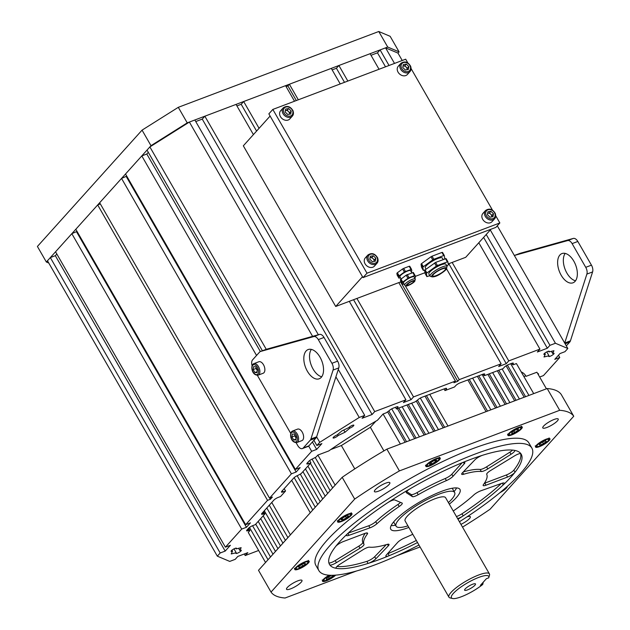 <?xml version="1.0" encoding="UTF-8"?>
<svg xmlns="http://www.w3.org/2000/svg" width="630" height="630" viewBox="0 0 630 630"><rect width="100%" height="100%" fill="white"/><g stroke="black" fill="none" stroke-linecap="round" stroke-linejoin="round"><path stroke-width="0.94" d="M449.316 504.158A39.926 9.182 150.1 0 0 455.86 498.133A39.926 9.182 150.1 0 0 459.979 489.431A39.926 9.182 150.1 0 0 431.904 495.519A39.926 9.182 150.1 0 0 394.868 520.545A39.926 9.182 150.1 0 0 390.75 529.239A39.926 9.182 150.1 0 0 408.838 527.436M391.143 525.57A39.926 9.182 150.1 0 0 395.53 525.239M453.246 511.001A70.647 16.254 150.1 0 0 473.807 494.944A6.143 1.41 -29.9 0 1 480.761 490.833L501.677 483.375A6.143 1.41 -29.9 0 1 504.26 483.171A6.143 1.41 -29.9 0 1 503.622 484.509A6.143 1.41 -29.9 0 1 503.26 484.872A110.573 25.436 150.1 0 0 509.812 478.304A110.573 25.436 150.1 0 0 515.033 472.224A6.143 1.41 -29.9 0 1 514.741 472.563A6.143 1.41 -29.9 0 1 507.567 477.044L485.998 485.202A6.143 1.41 150.1 0 1 483.155 485.502A6.143 1.41 150.1 0 1 483.43 484.596A70.647 16.254 150.1 0 0 486.722 474.343A6.143 1.41 -29.9 0 1 490.731 470.445L514.308 456.018A6.143 1.41 -29.9 0 1 520.947 453.789A110.573 25.436 150.1 0 0 514.34 450.332A6.143 1.41 -29.9 0 1 514.726 450.544A6.143 1.41 -29.9 0 1 514.088 451.883A6.143 1.41 -29.9 0 1 511.009 454.285L487.793 468.909A6.143 1.41 150.1 0 1 481.32 471.516A70.647 16.254 150.1 0 0 463.696 474.248A6.143 1.41 -29.9 0 1 461.703 474.256A6.143 1.41 -29.9 0 1 462.404 472.839L474.839 459.892A6.143 1.41 -29.9 0 1 482.643 455.246A110.573 25.436 150.1 0 0 461.53 463.003A6.143 1.41 -29.9 0 1 464.845 462.514A6.143 1.41 -29.9 0 1 464.278 463.774L453.025 476.288A6.143 1.41 150.1 0 1 452.954 476.367A6.143 1.41 150.1 0 1 446.426 480.588A70.647 16.254 150.1 0 0 418.21 494.708A6.143 1.41 -29.9 0 1 412.382 496.613L406.381 492.731A6.143 1.41 -29.9 0 1 406.263 492.613A6.143 1.41 -29.9 0 1 410.784 488.384A110.573 25.436 150.1 0 0 387.529 502.819A6.143 1.41 -29.9 0 1 394.758 499.952L402.042 503.031A6.143 1.41 150.1 0 1 402.247 503.197A6.143 1.41 150.1 0 1 401.609 504.535A6.143 1.41 150.1 0 1 399.192 506.504A70.647 16.254 150.1 0 0 376.921 523.735A6.143 1.41 -29.9 0 1 369.96 527.846L349.044 535.295A6.143 1.41 -29.9 0 1 346.468 535.5A6.143 1.41 -29.9 0 1 347.461 533.799A110.573 25.436 150.1 0 0 340.917 540.367A110.573 25.436 150.1 0 0 335.688 546.454A6.143 1.41 -29.9 0 1 343.161 541.627L364.731 533.468A6.143 1.41 150.1 0 1 367.566 533.169A6.143 1.41 150.1 0 1 367.29 534.082A70.647 16.254 150.1 0 0 364.006 544.328A6.143 1.41 -29.9 0 1 363.36 545.651A6.143 1.41 -29.9 0 1 359.99 548.226L336.412 562.653A6.143 1.41 -29.9 0 1 329.781 564.882A110.573 25.436 150.1 0 0 336.381 568.347A6.143 1.41 -29.9 0 1 336.003 568.126A6.143 1.41 -29.9 0 1 339.72 564.385L362.927 549.769A6.143 1.41 150.1 0 1 369.4 547.163A70.647 16.254 150.1 0 0 387.033 544.43A6.143 1.41 -29.9 0 1 389.025 544.414A6.143 1.41 -29.9 0 1 388.387 545.753A6.143 1.41 -29.9 0 1 388.316 545.832L375.882 558.778A6.143 1.41 -29.9 0 1 368.085 563.433A110.573 25.436 150.1 0 0 389.198 555.668A6.143 1.41 -29.9 0 1 385.883 556.156A6.143 1.41 -29.9 0 1 386.442 554.896L397.703 542.383A6.143 1.41 150.1 0 1 404.295 538.083A70.647 16.254 150.1 0 0 412.768 534.272M484.336 483.297A6.143 1.41 150.1 0 0 484.801 483.131L506.37 474.973A6.143 1.41 -29.9 0 0 513.552 470.484A6.143 1.41 -29.9 0 0 513.844 470.153L515.033 472.224M406.626 491.589L411.193 494.542A6.143 1.41 -29.9 0 0 417.021 492.628A70.647 16.254 150.1 0 1 445.237 478.516A6.143 1.41 150.1 0 0 451.757 474.295A6.143 1.41 150.1 0 0 451.828 474.217L462.129 462.766M365.195 533.303A70.647 16.254 150.1 0 0 362.809 542.257A6.143 1.41 -29.9 0 1 362.171 543.572A6.143 1.41 -29.9 0 1 358.801 546.155L335.223 560.582A6.143 1.41 -29.9 0 1 328.907 562.992M348.209 533.098L368.77 525.766A6.143 1.41 -29.9 0 0 375.724 521.664A70.647 16.254 150.1 0 1 398.002 504.433A6.143 1.41 150.1 0 0 400.42 502.464A6.143 1.41 150.1 0 0 400.499 502.378M513.844 470.153A110.573 25.436 150.1 0 0 520.624 453.608M502.283 483.178L503.26 484.872M417.517 542.524A110.573 25.436 150.1 0 1 380.622 559.07A110.573 25.436 150.1 0 1 329.506 564.456A110.573 25.436 150.1 0 1 369.92 515.175A110.573 25.436 150.1 0 1 470.106 459.601A110.573 25.436 150.1 0 1 521.215 454.214A110.573 25.436 150.1 0 1 457.994 519.254A110.573 25.436 150.1 0 0 463.192 515.86L462.003 513.781A110.573 25.436 150.1 0 0 501.322 483.501M389.198 555.668L388.001 553.597A110.573 25.436 150.1 0 0 416.328 540.453M336.924 566.496A110.573 25.436 150.1 0 0 366.896 561.354L368.085 563.433M336.003 567.685L336.381 568.347M329.277 564.008L329.781 564.882M463.192 515.86A6.143 1.41 -29.9 0 1 457.608 518.592M454.112 491.558A39.926 9.182 150.1 0 0 456.6 487.927M388.001 553.597A6.143 1.41 -29.9 0 1 387.403 553.833M386.269 544.651L374.692 556.707A6.143 1.41 -29.9 0 1 366.896 561.354M512.615 450.103A6.143 1.41 -29.9 0 1 509.82 452.214L486.604 466.83A6.143 1.41 150.1 0 1 480.131 469.445A70.647 16.254 150.1 0 0 463.263 471.949M462.003 513.781A6.143 1.41 -29.9 0 1 456.419 516.513M472.594 584.254A6.268 1.441 150.1 0 0 466.924 587.404A6.268 1.441 150.1 0 0 464.633 590.2A6.268 1.441 150.1 0 0 467.523 589.893A6.268 1.441 150.1 0 0 473.201 586.743A6.268 1.441 150.1 0 0 475.492 583.947A6.268 1.441 150.1 0 0 472.594 584.254M482.738 584.467L480.414 585.349L486.376 578.718L488.699 577.836A21.499 4.946 150.1 0 0 488.754 577.671A21.499 4.946 150.1 0 0 478.761 577.403A21.499 4.946 150.1 0 0 457.522 589.57A21.499 4.946 150.1 0 0 452.537 598.5A21.499 4.946 150.1 0 0 461.365 596.744A21.499 4.946 150.1 0 0 482.738 584.467L483.265 582.175M452.537 598.5L450.135 597.925A23.341 5.371 -29.9 0 1 448.93 597.153A23.341 5.371 -29.9 0 1 457.467 586.75A23.341 5.371 -29.9 0 1 478.611 575.017A23.341 5.371 -29.9 0 1 489.408 573.883A23.341 5.371 -29.9 0 1 489.463 575.308L488.754 577.671M448.402 502.575A33.784 7.773 150.1 0 0 454.647 492.495A33.784 7.773 150.1 0 0 439.031 494.14A33.784 7.773 150.1 0 0 408.421 511.119A33.784 7.773 150.1 0 0 396.073 526.176A33.784 7.773 150.1 0 0 407.925 525.845M489.408 573.883L445.599 497.7A23.341 5.371 150.1 0 0 434.81 498.834A23.341 5.371 150.1 0 0 413.658 510.568A23.341 5.371 150.1 0 0 405.129 520.971L448.93 597.153M459.427 521.758A122.858 28.263 150.1 0 0 531.87 448.095A122.858 28.263 150.1 0 0 475.075 454.072A122.858 28.263 150.1 0 0 363.762 515.828A122.858 28.263 150.1 0 0 318.859 570.583A122.858 28.263 150.1 0 0 375.645 564.598A122.858 28.263 150.1 0 0 418.958 545.029M531.87 448.095L528.885 442.914A122.858 28.263 150.1 0 0 472.098 448.891A122.858 28.263 150.1 0 0 360.785 510.647A122.858 28.263 150.1 0 0 315.874 565.394L318.859 570.583M511.702 434.944A8.292 1.906 150.1 0 0 519.215 430.77A8.292 1.906 150.1 0 0 522.246 427.077A8.292 1.906 150.1 0 0 518.411 427.479A8.292 1.906 150.1 0 0 510.898 431.652A8.292 1.906 150.1 0 0 507.867 435.346A8.292 1.906 150.1 0 0 511.702 434.944M429.691 465.956A8.292 1.906 150.1 0 0 437.212 461.79A8.292 1.906 150.1 0 0 440.236 458.089A8.292 1.906 150.1 0 0 436.409 458.49A8.292 1.906 150.1 0 0 428.896 462.664A8.292 1.906 150.1 0 0 425.864 466.358A8.292 1.906 150.1 0 0 429.691 465.956M341.444 521.53A8.292 1.906 150.1 0 0 348.957 517.364A8.292 1.906 150.1 0 0 351.989 513.663A8.292 1.906 150.1 0 0 348.154 514.072A8.292 1.906 150.1 0 0 340.641 518.238A8.292 1.906 150.1 0 0 337.609 521.931A8.292 1.906 150.1 0 0 341.444 521.53M298.636 569.11A8.292 1.906 150.1 0 0 306.148 564.945A8.292 1.906 150.1 0 0 309.18 561.243A8.292 1.906 150.1 0 0 305.345 561.653A8.292 1.906 150.1 0 0 297.832 565.819A8.292 1.906 150.1 0 0 294.801 569.512A8.292 1.906 150.1 0 0 298.636 569.11M329.159 575.214A8.292 1.906 150.1 0 0 322.521 581.23A8.292 1.906 150.1 0 0 326.356 580.828A8.292 1.906 150.1 0 0 335.688 575.135M539.414 446.654A8.292 1.906 150.1 0 0 546.927 442.488A8.292 1.906 150.1 0 0 549.958 438.795A8.292 1.906 150.1 0 0 546.131 439.197A8.292 1.906 150.1 0 0 538.611 443.363A8.292 1.906 150.1 0 0 535.579 447.064A8.292 1.906 150.1 0 0 539.414 446.654M499.873 492.739A8.292 1.906 150.1 0 0 507.197 486.478M378.543 491.148A8.907 2.047 150.1 0 0 386.607 486.675A8.907 2.047 150.1 0 0 389.868 482.706A8.907 2.047 150.1 0 0 385.749 483.139A8.907 2.047 150.1 0 0 377.677 487.612A8.907 2.047 150.1 0 0 374.425 491.589A8.907 2.047 150.1 0 0 378.543 491.148M290.658 588.837A8.907 2.047 150.1 0 0 298.73 584.364A8.907 2.047 150.1 0 0 301.983 580.395A8.907 2.047 150.1 0 0 297.864 580.828A8.907 2.047 150.1 0 0 289.792 585.302A8.907 2.047 150.1 0 0 286.54 589.27A8.907 2.047 150.1 0 0 290.658 588.837M546.895 427.479A8.907 2.047 150.1 0 0 554.967 423.006A8.907 2.047 150.1 0 0 558.227 419.037A8.907 2.047 150.1 0 0 554.109 419.47A8.907 2.047 150.1 0 0 546.037 423.943A8.907 2.047 150.1 0 0 542.784 427.912A8.907 2.047 150.1 0 0 546.895 427.479M460.924 524.357A8.907 2.047 150.1 0 0 470.342 516.726A8.907 2.047 150.1 0 0 466.893 516.915M386.891 449.151L547.179 388.529L559.692 410.295L399.412 470.909L386.891 449.151A175.069 40.273 150.1 0 0 342.177 477.304L354.69 499.07L271.026 592.074L258.505 570.308L342.177 477.304M271.026 592.074A175.069 40.273 150.1 0 0 285.067 598.012L356.462 571.008M397.128 555.636L420.068 546.958M462.514 527.121A175.069 40.273 150.1 0 0 490.069 509.237L573.741 416.233L561.228 394.467A175.069 40.273 -29.9 0 0 547.179 388.529M573.741 416.233A175.069 40.273 150.1 0 0 559.692 410.295M399.412 470.909A175.069 40.273 150.1 0 0 354.69 499.07M299.163 567.622L298.486 566.882L301.313 564.645L304.825 563.141L305.503 563.874L302.668 566.118L299.163 567.622L298.659 566.748M301.723 564.464L302.668 566.118M332.963 575.284L332.774 576.088L329.419 578.372L326.348 579.38L326.639 578.104L331.6 575.3M328.529 576.82L329.419 578.372M332.317 575.292L332.774 576.088M545.604 440.685L546.281 441.425L543.454 443.67L539.942 445.166L539.264 444.433L542.091 442.189L545.604 440.685M542.501 442.016L543.454 443.67M539.438 444.292L539.942 445.166M515.348 429.936L518.411 428.935L518.12 430.203L514.765 432.487L511.694 433.495L511.985 432.219L515.348 429.936M517.553 429.211L518.12 430.203M513.875 430.936L514.765 432.487M430.637 462.664L434.291 460.506L436.708 460.065L435.472 461.782L431.81 463.948L429.392 464.389L430.637 462.664M434.692 460.428L435.472 461.782M430.959 462.475L431.81 463.948M341.09 519.695L343.192 517.647L346.902 515.749L348.508 515.899L346.398 517.955L342.689 519.852L341.09 519.695M345.539 516.45L346.398 517.955M342.058 518.75L342.689 519.852M444.04 388.93L444.993 390.584L454.513 386.977L455.758 385.599A3.685 0.851 -29.9 0 1 460.105 382.859L482.966 374.212A3.685 0.851 -29.9 0 1 484.667 374.039A3.685 0.851 -29.9 0 1 484.328 374.795L483.832 375.346L484.517 375.637L503.087 368.613L504.331 367.227A3.685 0.851 150.1 0 1 508.678 364.494L511.623 363.376A3.685 0.851 150.1 0 1 513.324 363.195A3.685 0.851 150.1 0 1 512.985 363.951L512.489 364.51L513.174 364.794L516.419 363.565L533.705 393.624L528.94 395.427L510.709 363.723M506.11 365.809L524.176 397.231L519.419 399.026L502.134 368.967M497.369 370.771L514.655 400.83L509.89 402.633L492.613 372.574M487.848 374.37L505.134 404.428L500.37 406.232L482.139 374.527M477.375 376.33L495.605 408.035L490.849 409.831L472.618 378.126M467.854 379.929L486.084 411.634L447.993 426.045L429.755 394.333M424.998 396.136L443.229 427.841L438.464 429.644L420.312 398.065M416.265 401.121L433.7 431.448L428.943 433.243L411.658 403.184M406.893 404.988L424.179 435.047L419.415 436.85L402.137 406.791M397.373 408.587L414.658 438.645L409.894 440.449L391.734 408.862M387.686 411.91L405.129 442.252L400.373 444.048L383.087 413.989L377.401 420.312A153.57 35.327 150.1 0 0 328.75 450.946L317.859 455.065L335.144 485.124L332.656 487.888L315.213 457.553M312.039 459.12L330.167 490.652L327.687 493.416L310.401 463.357M307.912 466.121L325.198 496.18L322.71 498.944L305.432 468.885M302.943 471.649L320.229 501.701L317.74 504.465L300.305 474.146M297.139 475.721L315.26 507.229L312.771 509.993L294.163 477.627M291.651 480.351L310.283 512.757L290.399 534.862L271.766 502.456M269.286 505.221L287.91 537.626L285.429 540.383L266.797 507.985M264.309 510.749L282.941 543.147L280.46 545.911L263.175 515.852M260.686 518.616L277.972 548.675L275.483 551.439L258.198 521.38M255.717 524.144L273.003 554.203L270.514 556.967L252.543 525.711M249.48 527.467L268.026 559.731L265.545 562.488L248.259 532.437L249.952 530.547L248.314 530.617A3.685 0.851 -29.9 0 1 246.614 530.799A3.685 0.851 -29.9 0 1 246.952 530.043L248.488 528.334A3.685 0.851 -29.9 0 1 252.835 525.593L255.221 524.695L264.915 513.923L263.277 513.993A3.685 0.851 150.1 0 1 261.576 514.174A3.685 0.851 150.1 0 1 261.915 513.418L273.845 500.149A3.685 0.851 150.1 0 1 278.192 497.416L280.57 496.511L285.548 490.99L283.161 491.888A3.685 0.851 -29.9 0 1 281.46 492.069A3.685 0.851 -29.9 0 1 281.799 491.313L293.73 478.044A3.685 0.851 -29.9 0 1 298.077 475.311L301.203 473.579L310.897 462.806L309.621 460.585M523.869 376.527L525.711 375.827L526.011 376.346L536.902 372.228L546.438 388.812M388.875 410.981L406.547 441.717M398.79 408.051L416.068 438.11M408.311 404.452L425.597 434.511M417.469 400.215L435.117 430.912M426.408 395.601L444.646 427.305M469.271 379.394L487.502 411.099M478.792 375.795L497.023 407.5M489.266 373.834L506.544 403.893M498.787 370.235L516.072 400.294M507.41 365.061L525.593 396.695M375.827 421.21L370.361 427.29L383.922 450.883M354.792 468.893L341.365 445.544L330.742 449.56M236.171 548.887L241.148 547.691L239.857 550.447A3.095 0.709 -29.9 0 1 241.282 550.289A3.095 0.709 -29.9 0 1 238.959 552.447A3.095 0.709 -29.9 0 1 235.919 553.376A3.095 0.709 -29.9 0 1 236.203 552.738L231.226 553.935L232.525 551.187A3.095 0.709 -29.9 0 1 231.092 551.337A3.095 0.709 -29.9 0 1 231.375 550.699A3.095 0.709 -29.9 0 1 234.242 548.738A3.095 0.709 -29.9 0 1 236.455 548.25A3.095 0.709 -29.9 0 1 236.171 548.887L235.762 548.179M548.958 351.918L553.935 350.721L552.644 353.477A3.095 0.709 -29.9 0 1 554.069 353.328A3.095 0.709 -29.9 0 1 551.746 355.485A3.095 0.709 -29.9 0 1 548.706 356.407A3.095 0.709 -29.9 0 1 548.99 355.777L544.013 356.974L545.312 354.217A3.095 0.709 -29.9 0 1 543.879 354.367A3.095 0.709 -29.9 0 1 544.163 353.729A3.095 0.709 -29.9 0 1 547.029 351.776A3.095 0.709 -29.9 0 1 549.242 351.288A3.095 0.709 -29.9 0 1 548.958 351.918L548.549 351.209M333.38 437.315A3.095 0.709 -29.9 0 1 337.026 435.015L341.909 430.912L348.752 427.636A3.095 0.709 -29.9 0 1 351.619 425.675A3.095 0.709 -29.9 0 1 353.832 425.187A3.095 0.709 -29.9 0 1 352.705 426.565A3.095 0.709 -29.9 0 1 349.902 428.116L345.019 432.227L338.176 435.503A3.095 0.709 -29.9 0 1 335.31 437.464A3.095 0.709 -29.9 0 1 333.097 437.952A3.095 0.709 -29.9 0 1 333.38 437.315M539.658 377.016L543.477 375.575L559.755 357.478L554.754 359.368L559.976 353.564L564.976 351.674L567.835 348.5L555.432 343.255L490.298 229.982M244.306 553.983L245.212 555.55L247.818 552.652L237.817 556.432L235.21 559.338L229.737 561.409L217.326 556.164L220.185 552.983L225.186 551.092L230.407 545.289L225.406 547.179L241.692 529.082L246.448 527.286L250.425 522.861L245.668 524.664L267.537 500.346L270.396 499.267L272.388 497.054L269.53 498.141L291.406 473.823L296.163 472.02L300.14 467.602L295.383 469.405L311.661 451.3L316.662 449.41L321.883 443.615L316.882 445.505L319.741 442.323L359.242 417.454L364.715 415.383L362.108 418.281L372.102 414.501L374.716 411.595L405.909 399.806L403.42 402.562L411.036 399.688L413.524 396.924L455.427 381.071L453.939 382.733L457.75 381.292L459.238 379.63L501.141 363.786L498.661 366.55L506.276 363.668L508.764 360.903L539.949 349.107L537.343 352.012L547.344 348.225L549.951 345.327L555.432 343.255M245.212 555.55L258.631 550.478M317.859 455.065L316.166 456.955L313.039 458.679A3.685 0.851 150.1 0 0 308.684 461.42L307.149 463.129A3.685 0.851 150.1 0 0 306.81 463.885A3.685 0.851 150.1 0 0 308.519 463.704L310.897 462.806M383.087 413.989L386.332 412.768L389.001 410.847A3.685 0.851 -29.9 0 1 393.348 408.106L396.294 406.988A3.685 0.851 -29.9 0 1 398.002 406.815A3.685 0.851 -29.9 0 1 397.664 407.571L396.42 408.949L414.989 401.924L417.659 400.003A3.685 0.851 150.1 0 1 422.013 397.27L444.867 388.623A3.685 0.851 150.1 0 1 446.576 388.442A3.685 0.851 150.1 0 1 446.237 389.198L444.993 390.584M526.011 376.346A153.57 35.327 150.1 0 0 525.711 375.779A153.57 35.327 150.1 0 0 521.191 371.865M537.784 373.763A3.685 0.851 -29.9 0 1 538.548 373.858A3.685 0.851 -29.9 0 1 538.256 374.574M217.326 556.164L47.471 260.765L50.329 257.583L220.185 552.983M56.834 254.024L55.33 255.693L50.329 257.583M225.406 547.179L55.55 251.787L71.828 233.683L241.692 529.082M77.033 231.399L71.828 233.683M245.668 524.664L75.805 229.265L97.681 204.947L267.537 500.346M100.359 203.939L97.681 204.947M269.53 498.141L99.666 202.742L121.543 178.424L126.74 176.132M295.383 469.405L125.52 174.006L141.797 155.909L146.798 154.019L148.31 152.342M262.403 350.76L147.018 150.105L149.877 146.924L189.378 122.055L194.851 119.984L318.347 334.743M372.102 414.501L202.246 119.102L195.757 121.559M202.246 119.102L204.852 116.204L236.045 104.407L253.41 134.607M256.583 131.079L241.18 104.289L236.904 105.903M241.18 104.289L243.66 101.524L285.571 85.672L294.517 101.233M296.313 100.548L287.886 85.893L286.083 86.578M287.886 85.893L289.375 84.239L331.286 68.386L340.231 83.94M332.144 69.883L336.412 68.268L338.901 65.504L370.093 53.708L379.039 69.268M370.999 55.282L377.48 52.833L380.095 49.927L385.568 47.856L397.971 53.101L399.089 51.857L390.151 36.312L378.772 31.5L178.298 107.32L142.057 130.134L37.406 246.464L46.352 262.009L48.77 263.033M284.193 488.644L285.548 490.99M263.568 511.576L264.915 513.923M396.42 408.949L395.475 407.303M311.661 451.3L308.668 446.095M256.552 355.462L141.797 155.909M291.406 473.823L121.543 178.424M313.898 440.323L316.882 445.505M319.741 442.323L316.606 436.873M266.254 349.311L149.877 146.924M567.835 348.5L497.283 225.808M402.224 60.496L397.971 53.101M558.471 355.241L559.755 357.478M338.901 65.504L347.847 81.065M452.143 262.434L508.764 360.903M539.949 349.107L478.8 242.763M501.141 363.786L446.623 268.971M459.238 379.63L405.192 285.642M298.321 99.792L289.375 84.239M380.095 49.927L389.041 65.481M486.226 234.502L549.951 345.327M394.514 63.417L385.568 47.856M338.294 369.432L364.715 415.383M359.242 417.454L335.9 376.866M312.598 336.349L189.378 122.055M398.806 282.61L455.427 381.071M413.524 396.924L356.903 298.455M259.072 128.323L243.66 101.524M374.716 411.595L204.852 116.204M349.288 301.337L405.909 399.806M249.952 530.547L248.606 528.208M411.036 399.688L353.556 299.723M457.75 381.292L400.609 281.925M338.176 435.503L337.609 434.527M345.019 432.227L343.76 430.022M349.902 428.116L349.319 427.108M547.344 348.225L483.62 237.408M385.521 66.811L377.48 52.833M512.489 364.51L511.804 363.313M506.276 363.668L448.796 263.702M344.5 82.325L336.412 68.268M341.365 445.544L370.361 427.29M270.396 499.267L269.711 498.07M246.448 527.286L76.592 231.887M225.186 551.092L55.33 255.693M249.267 530.263L248.291 528.554M545.312 354.217L544.73 353.209M548.99 355.777L546.769 351.902M552.644 353.477L551.408 351.327M239.857 550.447L238.62 548.297M236.203 552.738L233.982 548.872M232.525 551.187L231.942 550.171M316.662 449.41L312.393 441.992M260.371 351.524L146.798 154.019M296.163 472.02L126.307 176.628M483.147 374.149L483.832 375.346M263.245 511.93L264.23 513.631M399.089 51.857L387.71 47.045L187.236 122.866L178.298 107.32M387.71 47.045L378.772 31.5M187.236 122.866L150.995 145.68L142.057 130.134M150.995 145.68L46.352 262.009M321.717 376.779A15.624 8.741 69.3 0 1 311.212 365.101A15.624 8.741 69.3 0 1 311.354 349.39M321.261 377.354A15.624 8.741 69.3 0 1 319.205 378.787A15.624 8.741 69.3 0 1 306.353 369.282A15.624 8.741 69.3 0 1 306.101 350.989A15.624 8.741 69.3 0 1 308.149 349.555A15.624 8.741 69.3 0 1 321.001 359.061A15.624 8.741 69.3 0 1 321.261 377.354M296.076 442.677L297.746 445.583A6.143 3.441 -110.7 0 0 302.408 448.568L308.125 446.41A6.143 3.441 -110.7 0 0 308.928 445.843L315.969 438.015A6.143 3.441 -110.7 0 0 316.614 436.842L338.782 367.912A6.143 3.441 -110.7 0 0 337.641 361.147L324.017 337.452A6.143 3.441 69.3 0 0 319.52 334.412L266.277 349.303A6.143 3.441 69.3 0 0 266.12 349.351A6.143 3.441 69.3 0 0 265.962 349.422M302.408 448.568A6.143 3.441 -110.7 0 0 303.219 448.009L310.259 440.181A6.143 3.441 -110.7 0 0 310.905 439L333.065 370.07A6.143 3.441 -110.7 0 0 331.923 363.305L318.3 339.609L324.017 337.452M252.079 365.597A6.143 3.441 69.3 0 1 252.551 359.903L259.599 352.075A6.143 3.441 69.3 0 1 260.403 351.516A6.143 3.441 69.3 0 1 260.568 351.461L313.803 336.57A6.143 3.441 69.3 0 1 318.3 339.609M257.339 375.307L290.706 433.338M559.905 255A15.624 8.741 -110.7 0 0 560.164 273.294A15.624 8.741 -110.7 0 0 573.016 282.799A15.624 8.741 -110.7 0 0 575.072 281.366A15.624 8.741 -110.7 0 0 574.812 263.072A15.624 8.741 -110.7 0 0 561.96 253.567A15.624 8.741 -110.7 0 0 559.905 255M565.165 253.402A15.624 8.741 -110.7 0 0 565.023 269.112A15.624 8.741 -110.7 0 0 575.529 280.799M519.774 253.433A6.143 3.441 69.3 0 1 519.931 253.37L514.348 255.481A6.143 3.441 69.3 0 1 514.379 255.473L567.614 240.589A6.143 3.441 69.3 0 1 572.111 243.621L585.735 267.317A6.143 3.441 -110.7 0 1 586.876 274.089L564.716 343.011A6.143 3.441 -110.7 0 1 564.701 343.051M519.931 253.37A6.143 3.441 69.3 0 1 520.089 253.315L573.332 238.423A6.143 3.441 69.3 0 1 577.82 241.463L591.452 265.159L585.735 267.317M566.323 345.87L569.78 342.035A6.143 3.441 -110.7 0 0 570.426 340.854L592.594 271.924A6.143 3.441 -110.7 0 0 591.452 265.159M370.314 257.654A3.071 2.449 42 0 0 370.054 257.709L371.826 257.418L373.094 258.662A3.071 2.449 42 0 0 370.314 257.654M373.952 259.962A3.071 2.449 42 0 0 373.094 258.662L374.362 259.899L374.118 261.371A3.071 2.449 -138 0 1 374.118 261.379L374.118 261.379A3.071 2.449 42 0 0 373.952 259.962M377.693 258.316A6.143 4.89 -138 0 1 377.023 263.23L374.417 266.136A6.143 4.89 -138 0 1 369.148 267.175A6.143 4.89 -138 0 1 364.613 262.828A6.143 4.89 -138 0 1 365.282 257.914L367.889 255.016A6.143 4.89 -138 0 0 367.227 259.93A6.143 4.89 -138 0 0 371.755 264.277A6.143 4.89 -138 0 0 377.023 263.23L377.764 258.111C375.047 253.496 371.755 252.465 367.889 255.016M373.322 255.764L375.85 258.245L375.362 261.19L372.338 261.655L369.81 259.174L370.298 256.229L373.322 255.764L371.826 257.418M374.362 259.899L375.85 258.245M256.213 367.731A3.071 1.717 -110.7 0 0 256.898 369.967A3.071 1.717 -110.7 0 0 257.292 370.542M253.024 364.219A6.143 3.441 69.3 0 1 253.827 363.652L258.828 361.762A6.143 3.441 69.3 0 1 263.883 365.495A6.143 3.441 69.3 0 1 263.978 372.692A6.143 3.441 69.3 0 1 263.175 373.251L258.174 375.141A6.143 3.441 69.3 0 0 258.977 374.582A6.143 3.441 69.3 0 0 258.883 367.392A6.143 3.441 69.3 0 0 253.827 363.652L252.78 364.376C250.598 367.077 252.181 375.732 258.174 375.141M257.276 370.621L256.04 368.471L256.15 367.629M253.181 369.55L253.567 366.676L255.67 366.794L257.386 369.786L257.009 372.661L254.906 372.543L253.181 369.55L256.04 368.471M257.135 371.7L254.906 372.543M294.95 435.102A3.071 1.717 -110.7 0 0 295.643 437.338A3.071 1.717 -110.7 0 0 296.029 437.913M291.761 431.589A6.143 3.441 69.3 0 1 292.564 431.022L297.565 429.132A6.143 3.441 69.3 0 1 302.62 432.873A6.143 3.441 69.3 0 1 302.723 440.063A6.143 3.441 69.3 0 1 301.912 440.622L296.911 442.512A6.143 3.441 69.3 0 0 297.722 441.953A6.143 3.441 69.3 0 0 297.62 434.763A6.143 3.441 69.3 0 0 292.564 431.022L291.525 431.747C289.343 434.448 290.918 443.103 296.911 442.512M296.021 438L294.777 435.842L294.895 434.999M291.926 436.929L292.304 434.046L294.407 434.165L296.132 437.157L295.746 440.031L293.643 439.913L291.926 436.929L294.777 435.842M295.872 439.071L293.643 439.913M413.453 282.004A3.685 0.851 -29.9 0 1 410.035 284.343A3.685 0.851 -29.9 0 1 407.397 284.918A3.685 0.851 -29.9 0 1 407.736 284.161A3.685 0.851 -29.9 0 1 411.154 281.83A3.685 0.851 -29.9 0 1 413.792 281.248A3.685 0.851 -29.9 0 1 413.453 282.004M404.673 285.106L403.483 283.035A6.143 1.41 -29.9 0 1 404.043 281.775A6.143 1.41 -29.9 0 1 409.744 277.885A6.143 1.41 -29.9 0 1 414.13 276.909L415.327 278.988L414.721 281.429C408.949 285.823 405.602 287.052 404.673 285.106A6.143 1.41 -29.9 0 1 405.24 283.846A6.143 1.41 -29.9 0 1 410.933 279.956A6.143 1.41 -29.9 0 1 415.327 278.988M399.16 275.869L398.656 276.42L396.868 273.318L397.365 272.759L399.16 275.869L404.389 272.065L402.601 268.955L397.365 272.759M401.089 278.877L399.908 276.814A6.143 1.41 -29.9 0 1 400.467 275.554A6.143 1.41 -29.9 0 1 406.169 271.664A6.143 1.41 -29.9 0 1 410.555 270.695L411.807 272.869M400.948 278.98L402.735 282.09L402.231 282.642L400.444 279.531L406.177 275.176L413.319 272.451L415.091 275.538L414.54 275.617L412.752 272.507M413.319 272.451L415.115 275.586L415.383 277.31L414.737 277.964M407.256 274.586L409.043 277.696L414.54 275.617M402.735 282.09L407.964 278.287L406.177 275.176M400.444 279.531L400.711 281.256L402.499 284.366L402.231 282.642M404.019 283.973L402.507 284.39L400.711 281.256M409.043 277.696L407.964 278.287M397.16 275.082L398.932 278.169L400.444 277.751M402.601 268.955L403.68 268.372L405.468 271.483L411.532 269.341L411.799 271.089L411.162 271.743M405.468 271.483L404.389 272.065M398.924 278.145L398.656 276.42M410.965 269.404L409.177 266.293L403.68 268.372M409.177 266.293L409.744 266.23L411.516 269.317M396.868 273.318L397.136 275.034M270.113 116.046L243.33 145.814L335.711 306.471L401.003 281.775M362.494 276.704L335.711 306.471M415.241 276.397L424.974 272.711M448.213 263.923L465.712 257.308L490.975 229.225M407.83 62.921L405.688 59.188L272.829 109.431L268.852 113.857L363.022 277.617L495.873 227.375L499.85 222.949L495.771 215.854M272.829 109.431L366.999 273.2L363.022 277.617M366.999 273.2L499.85 222.949M492.463 210.105L411.138 68.67M487.935 213.168A3.071 2.449 42 0 0 487.667 213.223L489.447 212.94L490.715 214.176A3.071 2.449 42 0 0 487.935 213.168M491.573 215.484A3.071 2.449 42 0 0 490.715 214.176L491.975 215.421L491.731 216.893A3.071 2.449 -138 0 1 491.731 216.901L491.731 216.893A3.071 2.449 42 0 0 491.573 215.484M495.306 213.838A6.143 4.89 -138 0 1 494.644 218.752L492.03 221.65A6.143 4.89 -138 0 1 486.769 222.697A6.143 4.89 -138 0 1 482.233 218.35A6.143 4.89 -138 0 1 482.903 213.436L485.509 210.53A6.143 4.89 -138 0 0 484.84 215.444A6.143 4.89 -138 0 0 489.376 219.799A6.143 4.89 -138 0 0 494.644 218.752L495.385 213.633C492.668 209.018 489.376 207.979 485.509 210.53M490.935 211.278L493.471 213.759L492.983 216.704L489.959 217.177L487.431 214.696L487.919 211.743L490.935 211.278L489.447 212.94M491.975 215.421L493.471 213.759M285.681 110.471A3.071 2.449 42 0 0 285.421 110.526L287.193 110.242L288.461 111.478A3.071 2.449 42 0 0 285.681 110.471M289.32 112.786A3.071 2.449 42 0 0 288.461 111.478L289.729 112.723L289.485 114.195A3.071 2.449 -138 0 1 289.485 114.203L289.485 114.203A3.071 2.449 42 0 0 289.32 112.786M293.06 111.132A6.143 4.89 -138 0 1 292.391 116.054L289.784 118.952A6.143 4.89 -138 0 1 284.516 119.999A6.143 4.89 -138 0 1 279.98 115.652A6.143 4.89 -138 0 1 280.649 110.738L283.256 107.832A6.143 4.89 -138 0 0 282.594 112.746A6.143 4.89 -138 0 0 287.123 117.093A6.143 4.89 -138 0 0 292.391 116.054L293.131 110.935C290.414 106.312 287.123 105.281 283.256 107.832M288.69 108.58L291.217 111.061L290.729 114.006L287.705 114.471L285.177 111.99L285.666 109.045L288.69 108.58L287.193 110.242M289.729 112.723L291.217 111.061M403.302 65.992A3.071 2.449 42 0 0 403.035 66.048L404.814 65.756L406.082 67.001A3.071 2.449 42 0 0 403.302 65.992M406.941 68.3A3.071 2.449 42 0 0 406.082 67.001L407.35 68.237L407.098 69.709A3.071 2.449 -138 0 1 407.098 69.717L407.098 69.709A3.071 2.449 42 0 0 406.941 68.3M410.673 66.654A6.143 4.89 -138 0 1 410.012 71.568L407.397 74.474A6.143 4.89 -138 0 1 402.137 75.513A6.143 4.89 -138 0 1 397.601 71.166A6.143 4.89 -138 0 1 398.27 66.252L400.877 63.354A6.143 4.89 -138 0 0 400.207 68.268A6.143 4.89 -138 0 0 404.744 72.615A6.143 4.89 -138 0 0 410.012 71.568L410.752 66.449C408.035 61.834 404.744 60.803 400.877 63.354M406.303 64.103L408.838 66.583L408.35 69.528L405.326 69.993L402.798 67.512L403.287 64.567L406.303 64.103L404.814 65.756M407.35 68.237L408.838 66.583M444.882 270.12A7.371 1.693 -29.9 0 1 438.047 274.79A7.371 1.693 -29.9 0 1 432.778 275.956A7.371 1.693 -29.9 0 1 433.456 274.436A7.371 1.693 -29.9 0 1 440.291 269.766A7.371 1.693 -29.9 0 1 445.56 268.6A7.371 1.693 -29.9 0 1 444.882 270.12M430.054 276.145L428.857 274.066A9.828 2.26 -29.9 0 1 429.762 272.05A9.828 2.26 -29.9 0 1 438.874 265.821A9.828 2.26 -29.9 0 1 445.898 264.269L447.087 266.34L446.15 269.545C438.756 275.916 433.385 278.113 430.054 276.145A9.828 2.26 -29.9 0 1 430.952 274.121A9.828 2.26 -29.9 0 1 440.063 267.9A9.828 2.26 -29.9 0 1 447.087 266.34M423.328 266.726L422.832 267.285L421.045 264.175L421.541 263.616L423.328 266.726L432.755 259.883L430.967 256.772L421.541 263.616M426.037 269.168L425.281 267.852A9.828 2.26 -29.9 0 1 426.187 265.829A9.828 2.26 -29.9 0 1 435.298 259.607A9.828 2.26 -29.9 0 1 442.323 258.048L443.181 259.544M425.116 269.837L426.904 272.947L426.408 273.499L424.738 270.16L435.613 262.403L446.079 258.599L447.851 261.694M435.613 262.403L437.401 265.514L447.867 261.71L448.347 264.836L446.93 266.065M426.904 272.947L436.33 266.104L434.542 262.993M426.88 276.601L425.1 273.514L426.88 276.601L426.408 273.499M425.116 273.538L424.62 270.388M429.786 275.688L426.888 276.625M437.401 265.514L436.33 266.104M421.541 267.317L423.313 270.404L425.006 269.923M444.386 259.087L444.772 258.623L444.292 255.496L443.725 255.552L441.937 252.441L432.038 256.19L433.826 259.292L443.725 255.552M433.826 259.292L432.755 259.883M421.525 267.301L423.313 270.404L422.832 267.285M430.967 256.772L432.038 256.19M441.937 252.441L442.504 252.386L444.276 255.473M421.045 264.175L421.517 267.277M451.828 474.217L453.025 476.288M362.809 542.257L364.006 544.328M398.002 504.433L399.192 506.504M375.724 521.664L376.921 523.735M368.77 525.766L369.96 527.846M347.933 533.358L349.044 535.295M387.442 544.312L388.316 545.832M374.692 556.707L375.882 558.778M366.644 532.948L367.29 534.082M358.801 546.155L359.99 548.226M335.223 560.582L336.412 562.653M411.193 494.542L412.382 496.613M417.021 492.628L418.21 494.708M463.467 462.365L464.278 463.774M445.237 478.516L446.426 480.588M480.131 469.445L481.32 471.516M462.703 472.531L463.696 474.248M509.82 452.214L511.009 454.285M486.604 466.83L487.793 468.909M506.37 474.973L507.567 477.044M484.801 483.131L485.998 485.202M307.566 562.992A6.757 1.551 150.1 0 0 303.967 562.653A6.757 1.551 150.1 0 0 296.423 567.772A6.757 1.551 150.1 0 0 300.022 568.11A6.757 1.551 150.1 0 0 307.566 562.992M329.829 575.253A6.757 1.551 150.1 0 0 324.379 580.718A6.757 1.551 150.1 0 0 329.529 578.97A6.757 1.551 150.1 0 0 334.877 575.19M501.425 491.455A6.757 1.551 150.1 0 0 502.512 490.754A6.757 1.551 150.1 0 0 505.772 487.73M537.201 445.315A6.757 1.551 150.1 0 0 540.8 445.662A6.757 1.551 150.1 0 0 548.344 440.543A6.757 1.551 150.1 0 0 544.745 440.197A6.757 1.551 150.1 0 0 537.201 445.315M509.725 434.834A6.757 1.551 150.1 0 0 517.6 431.455A6.757 1.551 150.1 0 0 520.388 427.589A6.757 1.551 150.1 0 0 512.513 430.967A6.757 1.551 150.1 0 0 509.725 434.834M431.077 464.956A6.757 1.551 150.1 0 0 438.622 459.837A6.757 1.551 150.1 0 0 435.023 459.49A6.757 1.551 150.1 0 0 427.479 464.609A6.757 1.551 150.1 0 0 431.077 464.956M347.343 518.041A6.757 1.551 150.1 0 0 350.13 514.182A6.757 1.551 150.1 0 0 342.255 517.553A6.757 1.551 150.1 0 0 339.468 521.419A6.757 1.551 150.1 0 0 347.343 518.041M397.664 407.571L397.176 406.72M512.985 363.951L512.505 363.108M248.314 530.617L247.582 529.342M308.519 463.704L307.779 462.428M445.749 388.356L446.237 389.198M483.84 373.944L484.328 374.795M262.545 512.71L263.277 513.993M282.429 490.613L283.161 491.888M310.905 439L316.614 436.842M310.259 440.181L315.969 438.015M333.065 370.07L338.782 367.912M331.923 363.305L337.641 361.147M313.803 336.57L319.52 334.412M260.568 351.461L266.277 349.303M303.219 448.009L308.928 445.843M520.089 253.315L514.379 255.473M573.332 238.423L567.614 240.589M577.82 241.463L572.111 243.621M592.594 271.924L586.876 274.089M570.426 340.854L564.716 343.011M569.78 342.035L565.126 343.791M368.385 259.395A5.221 4.158 42 0 0 374.566 263.324A5.221 4.158 42 0 0 377.275 258.024A5.221 4.158 42 0 0 371.094 254.095A5.221 4.158 42 0 0 368.385 259.395M257.82 374.07A5.221 2.922 -110.7 0 0 257.402 367.322A5.221 2.922 -110.7 0 0 252.756 365.266A5.221 2.922 -110.7 0 0 253.173 372.015A5.221 2.922 -110.7 0 0 257.82 374.07M296.557 441.441A5.221 2.922 -110.7 0 0 296.139 434.692A5.221 2.922 -110.7 0 0 291.493 432.637A5.221 2.922 -110.7 0 0 291.911 439.386A5.221 2.922 -110.7 0 0 296.557 441.441M414.406 281.642A4.914 1.134 150.1 0 0 412.587 280.87A4.914 1.134 150.1 0 0 406.783 284.524A4.914 1.134 150.1 0 0 408.61 285.295A4.914 1.134 150.1 0 0 414.406 281.642M485.998 214.909A5.221 4.158 42 0 0 492.188 218.838A5.221 4.158 42 0 0 494.897 213.539A5.221 4.158 42 0 0 488.715 209.617A5.221 4.158 42 0 0 485.998 214.909M283.752 112.211A5.221 4.158 42 0 0 289.934 116.14A5.221 4.158 42 0 0 292.643 110.841A5.221 4.158 42 0 0 286.461 106.919A5.221 4.158 42 0 0 283.752 112.211M401.365 67.733A5.221 4.158 42 0 0 407.555 71.662A5.221 4.158 42 0 0 410.264 66.363A5.221 4.158 42 0 0 404.082 62.433A5.221 4.158 42 0 0 401.365 67.733M445.835 269.758A8.599 1.977 150.1 0 0 442.646 268.411A8.599 1.977 150.1 0 0 432.503 274.798A8.599 1.977 150.1 0 0 435.684 276.145A8.599 1.977 150.1 0 0 445.835 269.758M447.3 261.773L445.512 258.662M454.647 492.495L452.214 488.25M396.073 526.176L393.632 521.931M294.47 568.323C294.241 571.221 305.038 566.685 307.96 562.677L308.322 560.361M322.19 580.041L323.662 580.899L326.828 580.246L330.514 578.466L335.002 575.182M501.252 491.597L506.237 487.329M535.256 445.875C535.634 448.702 546.572 443.709 548.738 440.22L549.1 437.913M507.536 434.157L509.008 435.015C513.844 434.968 523.782 428.022 521.38 426.195M425.534 465.168C425.423 466.365 427.234 466.326 430.967 465.05C438.126 461.073 440.929 458.467 439.378 457.207M337.278 520.742C338.499 522.388 341.885 521.483 347.437 518.017C351.123 515.072 352.351 513.324 351.123 512.781M260.403 351.516L266.12 349.351M411.532 269.341L409.744 266.23M398.932 278.169L397.144 275.058M447.867 261.71L446.079 258.599M444.292 255.496L442.504 252.386"/></g></svg>
